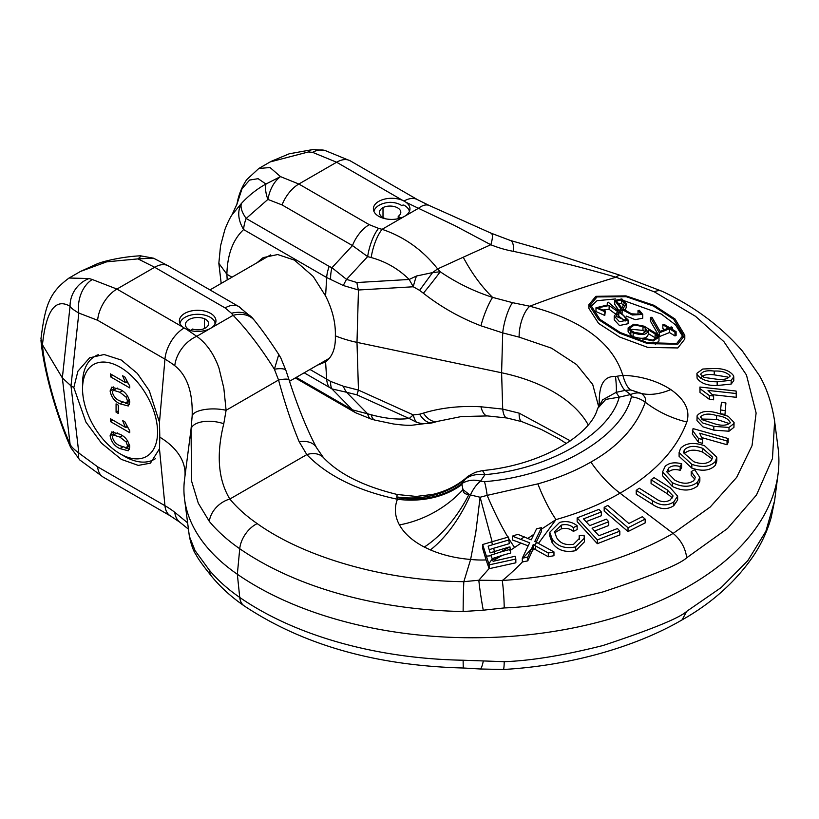 <?xml version="1.0" encoding="UTF-8"?>
<svg xmlns="http://www.w3.org/2000/svg" width="819" height="819" viewBox="0 0 819 819"><rect width="100%" height="100%" fill="white"/><g stroke="black" fill="none" stroke-linecap="round" stroke-linejoin="round"><path stroke-width="1.23" d="M590.745 306.726L597.01 300.706L615.673 298.925M620.761 299.519L661.322 314.076L675.501 324.826L683.005 336.916M597.01 296.928L626.248 296.713L653.388 306.019L673.74 319.359L683.2 335.094L676.709 343.468L647.512 342.731L620.341 332.565L599.948 319.359L590.519 304.77L597.01 296.928M684.797 335.268L684.797 339.056L677.845 347.952L647.829 347.43L619.748 337.07L598.617 323.444L588.922 308.446L588.922 304.668L598.628 319.676L619.737 333.282L647.768 343.642L677.845 344.175L684.797 335.268L675.091 319.072L654.074 305.354L625.972 295.874L595.874 296.324L588.922 304.668M184.725 328.327L183.241 327.354A18.294 10.565 180 0 1 179.371 320.853A18.294 10.565 180 0 1 190.663 311.097A18.294 10.565 180 0 1 210.596 313.39A18.294 10.565 180 0 1 215.95 320.853A18.294 10.565 180 0 1 210.596 328.327A18.294 10.565 180 0 1 186.2 329.084L184.152 327.979A27.436 15.837 -60 0 0 164.947 359.132A100.891 58.251 180 0 1 174.785 365.735C187.06 375.389 192.854 392.066 192.168 415.786L191.032 429.258M159.48 448.812L150.43 463.165L138.268 465.397L121.345 459.387L101.484 443.161L85.913 422.082L73.812 387.51L77.918 371.202L89.609 357.821L104.115 354.514L121.345 360.063L137.377 373.464L149.293 390.724L159.48 422.328L164.947 359.132L97.625 320.27L78.829 313.053C73.577 310.012 70.659 307.749 70.055 306.245L62.346 377.907L42.445 344.789L40.95 338.79C45.168 306.163 48.884 292.762 69.072 278.03L89.097 278.532L92.281 279.514A27.436 19.369 100.6 0 0 78.829 313.053L70.997 385.872L62.346 377.907L70.055 443.99C70.659 446.079 73.577 449.088 78.829 453.03A27.436 9.828 131.8 0 0 79.842 460.012L103.204 477.108L170.516 515.98A27.436 15.837 -60 0 1 164.947 505.702L159.48 448.812L159.807 437.172A91.462 52.805 180 0 1 184.807 469.676A91.462 52.805 180 0 1 184.92 476.556M504.217 607.933A22.86 1.966 -93.4 0 0 502.252 580.497L478.839 580.231A22.86 1.095 81 0 0 483.251 610.196L504.217 607.933C530.947 607.063 563.851 601.719 602.948 591.922C651.863 575.747 679.78 564.363 686.721 557.759L727.477 528.531L756.51 494.963L772.46 458.589L774.61 421.089L778.05 447.727A306.388 176.894 180 0 1 778.05 474.017A306.388 176.894 180 0 1 579.156 626.699A306.388 176.894 180 0 1 255.866 585.954A306.388 176.894 180 0 1 237.336 574.252A229.822 132.688 180 0 1 184.551 499.068A229.822 132.688 180 0 1 184.551 479.34L191.011 429.432A22.86 10.893 -172.1 0 1 191.022 429.33L191.626 481.244L198.29 503.204L209.336 521.437A22.86 16.83 -39.7 0 1 229.842 499.047C218.171 479.729 216.155 454.627 223.771 423.751L226.105 410.288L278.552 380.006C284.869 403.317 291.748 423.894 299.181 441.748L306.808 454.606A22.86 16.39 -43.3 0 1 323.433 457.586L316.656 447.901A22.86 15.203 152.2 0 0 299.181 441.748M570.403 440.878L519.144 413.145L502.712 409.091L501.597 372.768A141.759 81.849 180 0 1 588.196 424.846M309.981 369.461L330.661 381.439L343.325 386.21L358.456 390.11L356.992 342.373L501.597 372.768L502.712 332.893L519.144 337.121L551.515 348.167L576.627 364.598L592.7 384.439L598.515 406.111M350.327 160.872L324.805 150.389A27.436 20.362 103.5 0 0 312.561 152.334L336.609 162.234A27.436 15.837 120 0 1 350.327 160.872L417.639 199.734A27.436 15.837 -60 0 0 404.002 201.044L405.927 202.232A18.294 10.565 180 0 1 409.961 208.845A18.294 10.565 180 0 1 404.606 216.308A18.294 10.565 180 0 1 378.736 216.308A18.294 10.565 180 0 1 373.382 208.845A18.294 10.565 180 0 1 383.65 199.355A18.294 10.565 180 0 1 402.928 200.522L404.606 201.382M256.92 262.807L263.155 257.627L277.702 254.535L294.441 260.125L313.247 276.525L325.593 295.987C332.483 309.643 335.739 322.932 335.35 335.831C335.749 347.952 332.494 356.644 325.593 361.906L317.26 365.254M231.982 277.201L226.883 274.252L227.191 279.975M480.958 325.808C460.124 317.833 440.929 306.971 423.372 293.222A22.86 0.88 128.2 0 0 440.233 271.765L432.575 272.584A27.436 2.549 -38.8 0 1 437.643 268.919L463.237 257.217A114.322 63.442 69.8 0 0 492.588 297.379A22.86 4.075 110.9 0 0 480.958 325.808L502.712 332.893A22.86 5.579 -74.9 0 1 512.489 302.651L492.588 297.379C473.822 291.298 456.378 282.76 440.233 271.765L437.643 268.919C422.778 250.03 404.258 236.824 382.074 229.32A27.436 9.47 105.1 0 0 371.181 257.555C385.769 261.548 398.433 268.847 409.183 279.463L416.462 276.023A22.86 4.249 110.2 0 0 413.288 286.773L409.183 279.463L356.92 282.535A27.436 11.425 86.6 0 0 358.456 289.998L356.992 342.373A91.462 52.805 180 0 1 335.35 335.831M416.462 276.023L432.575 272.584L419.594 290.356L413.288 286.773L358.456 289.998L343.325 285.524L326.679 277.539L325.593 295.987M312.561 152.334L308.302 151.976L270.137 161.937L258.794 168.489L270.035 167.526L280.487 176.617C274.078 181.501 269.881 189.097 267.895 199.416L246.161 218.468A27.436 15.837 120 0 0 243.612 229.576C232.975 239.578 227.395 254.463 226.883 274.252L218.837 263.308L220.536 245.874L224.836 229.73C227.365 223.218 229.719 218.294 231.91 214.987L241.38 203.491C237.244 211.374 237.981 220.065 243.612 229.576L326.679 277.539A27.436 15.837 -60 0 1 329.228 266.431L246.161 218.468C241.851 212.285 240.254 207.299 241.38 203.491C248.741 195.506 256.931 189.015 265.96 184.029L280.487 176.617L298.853 184.029L369.267 224.672A27.436 15.837 -60 0 0 352.467 245.577L331.961 267.711A27.436 16.503 110.2 0 0 330.661 279.494M423.372 413.114L419.594 414.189A22.86 12.602 75.6 0 0 432.575 422.768L437.909 421.294A22.86 13.022 72.9 0 1 423.372 413.114C440.929 407.76 460.124 405.651 480.958 406.777L502.712 409.091A22.86 7.32 -81.2 0 0 507.002 418.007L522.031 421.713A22.86 7.627 -70.8 0 1 519.144 413.145M343.325 386.21A27.436 16.667 91.2 0 0 346.539 392.26L356.92 394.85A27.436 2.426 -65.7 0 1 358.456 390.11L413.288 414.905A22.86 8.753 93.8 0 0 416.462 422.225L409.183 418.478L413.288 414.905L419.594 414.189M330.661 381.439A27.436 12.633 122.4 0 0 331.961 388.923L346.539 392.26L367.639 413.81L352.467 409.869L331.961 388.923L329.228 387.264A27.436 15.837 -60 0 1 326.679 379.105L325.593 361.906M343.325 285.524A27.436 5.999 -54.5 0 1 346.539 279.371L331.961 267.711L329.228 266.431M463.237 257.217L490.796 244.738A22.86 5.866 -62.9 0 0 491.165 233.21L429.207 205.477A27.436 13.299 113.1 0 0 418.458 208.313L454.77 225.594L490.796 244.738C498.198 247.758 505.804 249.969 513.605 251.382A22.86 7.095 -75.6 0 0 510.401 240.479L491.165 233.21M236.896 204.31L242.066 188.687L249.611 180.047L258.118 178.685L265.96 184.029C265.069 188.36 265.704 193.489 267.895 199.416L282.053 204.924L352.467 245.577L367.639 256.603A27.436 9.47 -74.9 0 1 378.542 228.368L369.267 224.672M480.958 406.777A22.86 8.927 93.2 0 0 487.489 415.929L507.002 418.007M295.301 377.938L355.548 412.725A27.436 15.837 -60 0 1 352.467 409.869L296.232 377.395M483.251 610.196L463.134 611.517A303.255 175.082 180 0 1 258.077 560.319A303.255 175.082 180 0 1 239.742 548.74L237.336 574.252L239.742 597.44A22.86 14.332 124.7 0 0 244.195 605.886C303.132 645.034 376.208 665.745 463.431 668.007A22.86 0.573 -89 0 1 463.134 660.227L504.217 661.68C530.947 660.759 563.851 655.384 602.948 645.536C651.863 629.32 679.78 617.915 686.721 611.332L721.222 587.52L747.88 560.565L765.867 531.306L774.61 500.675L778.05 474.017M324.805 150.389L313.042 149.508A27.436 12.746 85.8 0 0 308.302 151.976M513.605 251.382C548.863 258.999 582.974 267.598 615.939 277.191A22.86 8.507 -73.5 0 1 620.812 275.512L539.598 248.853L510.401 240.479M599.078 404.955L599.17 403.808C599.426 395.638 598.679 375.604 615.53 376.484L622.819 375.286C641.113 376.034 657.114 380.804 670.822 389.578C685.053 399.652 690.386 410.462 686.824 422.01C676.596 449.662 654.32 473.392 620.024 493.192L673.136 533.415L710.206 507.033L736.66 477.375L752.026 445.679L756.121 413.042L746.457 374.979L723.924 341.677L695.454 316.277L654.361 291.861L615.939 277.191C584.295 287.008 558.425 295.219 529.78 306.224L512.489 302.651M433.886 422.45L433.62 422.522A27.436 20.925 -105.3 0 1 432.575 422.768C426.648 424.088 421.273 423.904 416.462 422.225M355.548 412.725L371.406 419.154A27.436 9.47 -74.9 0 1 367.639 413.81L371.181 414.762A27.436 9.47 105.1 0 0 374.948 420.106L393.437 423.976C406.029 425.583 407.77 425.225 411.118 425.337L433.62 422.522A27.436 20.925 -105.3 0 0 433.722 422.491M519.144 337.121A22.86 9.204 -76.7 0 1 529.78 306.224C581.736 319.901 612.755 342.915 622.819 375.286A91.462 19.441 92.1 0 0 630.876 389.977L625.03 390.397L616.154 392.352L602.661 399.815M463.134 611.517A22.86 0.573 -89 0 1 463.841 581.674C386.916 580.999 305.579 558.138 257.197 523.607C246.314 516.072 237.193 507.882 229.842 499.047L306.808 454.606C327.528 475.911 357.729 490.786 397.42 499.252L396.703 496.908L397.246 494.492C363.513 486.291 338.912 473.986 323.433 457.586M597.532 408.609C591.39 433.712 543.171 464.967 482.504 470.587L485.012 474.641C548.689 469.185 609.776 433.906 619.225 397.143L605.753 399.396L597.532 408.599M212.254 577.129C203.368 566.124 198.034 558.763 196.253 555.067C193.56 551.422 191.267 545.167 189.363 536.291L195.065 550.614L209.336 570.147A22.86 16.83 140.3 0 0 212.254 577.129L212.254 577.129C221.089 587.704 231.736 597.297 244.195 605.886M504.217 661.68A22.86 1.935 86.5 0 1 503.245 669.492C569.307 665.827 635.329 647.174 682.063 619.901L682.063 619.901C711.875 603.081 735.657 581.756 753.419 555.927C761.547 543.652 767.485 530.784 771.232 517.342L774.61 500.675M483.251 661.312A22.86 3.02 95.7 0 1 480.19 668.99L503.245 669.492M672.399 497.911L667.301 493.744L651.074 483.538L651.074 479.76L654.074 477.651L670.321 487.868L677.641 496.14L673.802 501.904C667.229 506.203 660.124 505.763 652.477 500.593L636.23 490.366L639.229 488.196L655.466 498.402C660.483 502.17 665.386 502.692 670.177 499.979L673.095 495.966L667.301 489.967L651.074 479.76M677.641 496.14L677.641 499.918L673.802 505.681C667.229 509.981 660.124 509.541 652.477 504.371L636.23 494.144L636.23 490.366M694.901 479.187L691.216 475.337L691.216 471.56L694.727 469.737L699.846 477.405L697.491 482.227C690.867 487.418 682.493 487.571 672.358 482.678L662.551 471.979L665.182 466.318C669.031 462.807 674.508 461.957 681.623 463.779L680.159 466.554C675.255 465.172 671.426 465.694 668.662 468.11L666.779 471.867L674.866 480.18C682.104 484.049 688.4 484.224 693.744 480.692L695.362 477.354L691.216 471.56M699.846 477.405L699.846 481.183L697.491 486.005C690.867 491.195 682.493 491.349 672.358 486.455L662.551 475.757L662.551 471.979M681.623 463.779L681.623 467.557L680.159 470.331C675.255 468.949 671.426 469.471 668.662 471.887L668.662 468.11M716.799 457.207L716.799 460.984L715.407 465.192C710.247 470.659 702.385 471.642 691.83 468.13L679.105 456.337L679.105 452.559L680.569 448.372C685.902 442.874 693.928 442.014 704.647 445.802L716.799 457.207L715.407 461.414C710.247 466.881 702.385 467.864 691.83 464.353L691.83 468.13M727.047 444.748L727.047 440.97L699.682 433.231L702.6 439.608L702.6 443.386L698.443 442.209L692.321 433.957L693.048 428.603L728.173 438.534L728.173 442.311L727.047 444.748L702.088 437.694M734.07 422.491L733.937 427.334L729.002 431.224L713.82 430.149L702.886 426.832L696.979 420.618L697.123 415.735C700.736 411.158 707.442 410.247 717.249 413.001L728.193 416.298L734.07 422.491L733.937 423.556L729.002 427.446L713.82 426.371L713.82 430.149M725.91 402.989L724.979 414.445L720.536 413.708L720.536 409.93L721.467 402.252L725.91 402.989L724.979 414.445M713.615 396.017L713.615 399.795L709.336 399.314L699.999 392.414L699.917 387.039L736.097 391.032L736.22 393.529L708.025 390.407L713.615 396.017L709.336 395.536L699.999 388.636L699.917 387.039M736.22 393.529L736.22 397.307L712.622 394.697M733.773 376.883L733.773 380.671L731.162 384.08L717.157 385.524C707.391 385.749 700.695 383.302 697.082 378.173L696.918 373.29L702.794 369.021L713.554 368.54C723.279 368.294 729.964 370.72 733.609 375.819L733.773 376.883L731.162 380.303L717.157 381.746L717.157 385.524M686.721 557.759C685.38 547.983 680.845 539.875 673.136 533.415C625.532 560.38 568.57 576.074 502.252 580.497C506.255 577.886 520.689 564.107 522.348 561.988L522.276 558.22L527.774 557.084L532.432 546.723L532.432 550.501L527.774 560.861L522.348 561.988M489.107 568.56L478.839 580.231L463.841 581.674L470.618 559.459A91.462 73.546 -163 0 0 486.077 559.93L489.158 568.693L515.837 562.796L515.837 559.039L489.158 564.864L489.158 568.693M316.656 447.901C306.951 429.545 297.778 406.93 289.117 380.057A22.86 3.921 162.4 0 0 278.552 380.006L274.396 369.226C260.544 347.358 246.795 329.392 233.128 315.315L196.744 336.322C206.572 343.458 213.984 354.054 218.99 368.1L223.833 388.165L226.105 410.288A22.86 8.313 1.7 0 0 192.168 415.786M482.483 470.587L475.737 472.205C470.393 474.733 467.311 476.545 466.492 477.641L464.864 479.576A91.462 81.122 27 0 1 396.703 496.908M686.824 422.01A91.462 74.007 -161.1 0 1 645.28 402.221A22.86 18.387 -163.1 0 0 631.388 396.836C622.174 437.366 554.658 476.341 484.469 481.654A22.86 3.235 84.2 0 1 487.151 495.372L537.858 483.865C557.565 478.327 575.235 471.068 590.878 462.07C618.335 446.642 636.465 426.689 645.28 402.221C646.283 399.242 645.014 396.324 641.461 393.468A22.86 14.977 127.8 0 0 630.64 394.523L619.236 397.154L616.154 392.352A91.462 4.965 -100.3 0 0 615.53 376.484M397.02 497.665A91.462 77.641 30 0 0 462.489 483.159L464.864 479.576C469.543 475.409 476.259 473.761 485.012 474.641L480.466 481.234A22.86 11.149 113.3 0 0 470.454 494.963L480.108 497.246L475.798 532.319L470.618 559.459C455.917 558.241 442.516 555.057 430.415 549.918L424.303 547.041A91.462 49.805 -62.7 0 0 469.031 494.307L470.454 494.963A91.462 44.595 113.3 0 1 430.415 549.918M599.365 404.443A91.462 19.799 13.6 0 0 599.17 403.808M187.623 522.86L174.785 512.305A100.891 58.251 0 0 0 164.947 505.702L97.625 466.83A27.436 15.837 120 0 0 103.204 477.108M670.822 389.578A91.462 49.079 125.4 0 1 641.461 393.468L630.876 389.987M590.878 462.07C599.58 474.631 609.285 485.002 620.024 493.192C601.166 504.054 579.821 512.848 555.988 519.594L538.441 543.396M536.25 542.198L541.523 531.367L541.523 527.6L534.797 541.431L553.961 551.914L553.961 555.691L548.3 556.777L534.029 548.812L532.237 550.931M579.217 535.626L584.09 535.247L584.49 541.789L575.706 550.634C565.059 552.856 557.186 550.163 552.088 542.587L549.795 536.015L549.795 532.237L559.643 522.389C566.298 520.679 572.133 521.795 577.149 525.747L573.351 527.631C569.993 524.795 565.98 523.955 561.312 525.102L554.514 531.664L556.562 537.51C559.858 543.243 565.53 545.495 573.576 544.277L579.657 538.124L579.217 535.626L579.217 539.414M577.149 525.747L577.149 529.524L573.351 531.408C569.993 528.583 565.98 527.733 561.312 528.879L555.579 532.289M619.829 531.132L619.829 534.909L597.338 543.683L577.149 521.652L577.149 517.874L598.945 509.367L601.33 511.967L583.517 518.888L589.69 525.634L606.377 519.144L608.752 521.734L592.065 528.224L598.935 535.728L617.454 528.531L619.829 531.132L597.338 539.905L597.338 543.683M601.33 511.967L601.33 515.745L586.056 521.662M608.752 521.734L608.752 525.511L594.614 530.999M645.167 519.113L645.167 522.891L628.019 531.541L604.176 511.076L604.176 507.299L607.8 505.436L628.838 523.484L642.352 516.697L645.167 519.113L628.019 527.753L628.019 531.541M667.301 493.744L667.301 489.967M673.802 505.681L673.802 501.904M680.159 470.331L680.159 466.554M672.358 486.455L672.358 482.678M697.491 486.005L697.491 482.227M715.407 465.192L715.407 461.414M691.83 464.353L679.105 452.559M698.443 442.209L698.443 438.431L692.321 430.18M702.6 439.608L698.443 438.431M728.173 438.534L727.047 440.97M729.002 431.224L729.002 427.446M733.937 427.334L733.937 423.556M713.82 426.371L702.886 423.044L696.979 416.84M724.979 410.667L720.536 409.93M699.999 392.414L699.999 388.636M709.336 399.314L709.336 395.536M731.162 384.08L731.162 380.303M697.082 378.173L696.918 373.29M717.157 381.746C707.391 381.971 700.695 379.525 697.082 374.396M528.163 545.884L521.017 543.11L514.608 547.491A91.462 17.394 68.8 0 1 509.06 539.045M509.838 550.655L514.608 547.491M510.687 549.211L500.47 552.078L509.93 546.826L510.687 553.009L502.221 555.384L495.997 559.019L494.748 560.841M159.807 437.172L159.48 422.328M223.771 423.751A22.86 10.893 -172.1 0 0 191.022 429.33L191.144 428.439M289.117 380.057L286.005 370.649A22.86 6.112 160.9 0 0 274.396 369.226L278.685 354.801M278.951 355.405A22.86 14.957 -27.4 0 1 280.784 357.893L279.033 354.893C270.198 341.288 262.008 329.811 254.474 320.475L254.474 320.475A27.436 20.301 141.1 0 0 233.128 315.315L231.48 313.278A27.436 20.301 -38.9 0 1 252.815 318.437A27.436 20.301 -38.9 0 1 252.825 318.437L254.474 320.475M399.437 524.918A91.462 71.13 151 0 0 462.991 489.608C463.063 492.874 465.069 494.441 469.031 494.307L462.991 489.608L461.967 484.5A91.462 72.871 -158.8 0 1 397.42 499.252C394.144 507.882 394.819 516.441 399.437 524.918C404.299 533.578 412.592 540.96 424.303 547.041M631.388 396.836L630.64 394.523L625.03 390.397A91.462 10.954 -101.3 0 1 617.454 376.177M461.967 484.5L462.489 483.159C468.437 480.006 474.426 479.361 480.466 481.234L484.469 481.654M73.812 387.51L70.997 385.872L78.829 453.03L97.625 466.83M170.516 515.98L179.832 522.215A27.436 18.028 -52 0 1 174.785 512.305M541.523 529.115L555.988 519.594A91.462 32.586 74.1 0 1 537.858 483.865M533.742 534.397L528.03 538.298M527.774 560.861L527.774 557.084M534.029 548.812L533.22 548.331L532.432 550.501M533.22 548.331L533.22 544.553L535.503 545.894L535.503 549.672M548.3 556.777L548.3 552.999L535.503 545.894M553.961 551.914L548.3 552.999M561.312 528.879L561.312 525.102M573.351 531.408L573.351 527.631M552.088 542.587L552.088 538.8L549.795 532.237M575.706 550.634L575.706 546.857C565.059 549.068 557.186 546.386 552.088 538.8M584.49 538.011L575.706 546.857M597.338 539.905L577.149 517.874M628.019 527.753L604.176 507.299M702.743 448.382L712.581 457.176L711.578 460.002C707.524 463.994 701.596 464.568 693.785 461.711L683.425 452.682L684.408 449.785C688.656 445.812 694.768 445.341 702.743 448.382L702.743 452.16L712.09 458.855M716.584 415.571C724.027 416.441 728.593 418.847 730.292 422.788C726.883 425.655 721.611 425.982 714.485 423.761L702.651 419.86L700.777 416.543C704.186 413.667 709.449 413.339 716.584 415.571L716.584 419.348L728.47 423.3M730.353 422.256L730.292 422.788M700.706 417.117L700.777 417.649M729.995 376.658L729.995 375.675C728.398 378.951 723.883 380.118 716.461 379.177L704.033 377.405L700.716 374.57C702.282 371.294 706.797 370.127 714.25 371.079C721.293 370.7 726.545 372.225 729.995 375.675L730.067 376.197M700.716 374.57L700.644 374.017M522.276 558.22L529.647 542.802L512.356 536.128L512.356 539.936L521.017 543.11M486.077 559.93L482.657 548.351L482.657 544.522L491.758 541.82L492.454 544.768L488.155 546.14L490.141 552.876L493.98 551.668L494.471 554.013L490.909 555.139L493.12 561.302L515.069 556.255L515.837 559.039M492.465 559.459A91.462 73.546 -163 0 0 495.997 559.019L495.69 557.493L502.221 555.384M492.158 558.609L495.69 557.493M494.471 554.013L500.47 552.078M186.2 329.084L196.744 336.322A27.436 18.028 128 0 0 174.785 365.735M489.158 564.864L482.657 544.522M507.913 537.151A91.462 17.394 68.8 0 1 487.151 495.372L480.108 497.246L492.117 541.697M512.356 536.128L517.803 534.336L531.214 539.854L536.547 528.849L541.523 527.6M533.22 544.553L532.432 546.723M536.742 542.465L534.428 545.27M684.408 449.785L684.408 453.572C688.656 449.59 694.768 449.119 702.743 452.16M701.658 419.052L716.584 419.348M714.25 371.079L714.25 374.856L727.559 377.037M700.716 378.347C702.282 375.071 706.797 373.914 714.25 374.856M523.136 558.036L531.562 548.669M524.355 536.885L520.792 539.25M492.28 558.937L488.789 563.83M241.881 309.418A27.436 15.837 120 0 0 238.8 306.562A27.436 15.837 120 0 0 225.082 307.924L154.668 267.27L116.922 289.066L92.281 279.514M168.386 265.909L153.511 258.19L137.991 258.886L154.668 267.27A27.436 15.837 120 0 1 168.386 265.909L238.8 306.562L252.825 318.437M141.278 256.019L137.991 258.886L106.695 261.834L80.416 271.478L68.683 278.255M491.124 555.753A86.886 69.861 17 0 1 486.077 556.132M491.758 541.82L508.517 537.008L509.285 543.662L493.683 548.249L494.42 551.515M89.097 278.532A27.436 24.867 125.9 0 0 70.055 306.245C55.313 297.819 46.11 310.667 42.445 344.789C44.359 369.973 57.064 415.591 70.055 443.99A27.436 14.701 156.1 0 0 70.751 447.604L79.842 460.012M642.741 314.445L639.322 310.278L638.011 310.606L641.134 314.312L631.562 313.82L622.931 308.927L626.207 303.644L621.877 298.894L614.7 300.46L621.078 308.824L618.529 311.015L608.138 302.129L607.268 303.112L607.575 304.985L595.976 307.76L604.801 311.691L605.292 311.005L597.583 307.893L609.121 305.507L617.71 311.66L614.24 316.073L619.481 321.754L628.091 319.932L619.717 311.701L622.112 309.633L632.258 314.998L642.741 314.445L642.741 318.222L635.165 319.645L626.238 316.062M628.091 319.932L628.091 323.71L619.481 325.532L614.24 319.85L614.24 316.073M616.564 314.731L609.121 309.285L601.914 310.135M605.292 311.005L604.801 315.469L595.976 311.548L595.976 307.76M618.929 310.677L614.7 304.238L614.7 300.46M626.207 303.644L626.207 307.422L625.051 310.432M659.336 332.842L669.471 328.777L674.969 332.145L676.105 331.685L676.105 335.462L674.969 335.923L669.471 332.555L659.336 336.619L650.46 321.171L650.46 317.383L659.336 332.842L659.336 336.619M664.588 329.596L662.847 328.542L662.847 324.764L668.345 328.091L660.094 331.388L651.996 317.301L650.46 317.383M648.576 334.561L648.413 329.893L655.108 333.957L655.108 337.745L648.413 333.671C647.46 338.595 642.383 339.578 633.159 336.609L630.855 335.247L628.112 331.685L628.112 327.907L633.865 324.181L644.113 326.187L656.244 333.507L658.988 337.162L653.224 340.95L642.987 338.82L642.987 341.513M658.988 337.162L658.988 340.939L655.333 344.338M508.681 547.164L493.98 551.668M489.158 549.703L493.683 548.249M509.285 539.854L492.454 544.768M638.011 310.606L638.011 314.383M607.268 303.112L607.268 305.774M604.801 311.691L604.801 315.469M609.121 305.507L609.121 309.285M622.112 309.633L622.112 313.227M669.471 328.777L669.471 332.555M674.969 332.145L674.969 335.923M676.105 331.685L670.607 328.327L672.409 327.61L672.409 329.422M672.409 327.61L671.273 326.924L669.471 327.641L663.984 324.314L662.847 324.764M630.855 335.247L630.855 331.47L633.159 332.831L633.159 336.609M648.413 329.893C647.46 334.817 642.383 335.8 633.159 332.831M655.108 333.957L657.391 336.988L652.61 340.131L644.113 338.37L642.987 338.82M630.855 331.47L628.112 327.907M618.785 312.397C623.535 314.885 625.911 317.608 625.9 320.557L616.164 316.349L618.785 312.397L618.785 316.175L625.112 321.079M626.125 319.564L625.9 320.557M621.662 299.836L624.273 303.429L621.805 308.005L616.461 301.013L621.662 299.836L621.662 303.614L623.75 305.436M645.188 327.958L646.969 330.62L642.495 333.702L634.193 332.319L631.992 331.019L629.709 328.061L634.479 324.969L642.976 326.638L645.188 327.958L645.188 331.736L642.976 330.415L632.012 329.33M617.506 303.276L621.662 303.614M120.055 367.158A53.051 30.631 60 0 1 157.565 432.125A53.051 30.631 60 0 1 120.055 453.777L120.055 453.777A53.051 30.631 60 0 1 82.545 388.81A53.051 30.631 60 0 1 120.055 367.158M124.58 456.398L120.055 453.777L124.58 456.398A59.449 34.326 60 0 0 154.31 459.336A59.449 34.326 60 0 0 155.487 458.599M82.545 388.81L82.545 383.589A59.449 34.326 60 0 1 94.861 356.367A59.449 34.326 60 0 1 98.393 354.77M111.978 431.818L110.104 435.739C111.261 441.891 114.527 446.171 119.922 448.597L128.276 450.788L129.76 447.092C128.593 440.939 125.317 436.65 119.922 434.234L111.599 432.002M118.315 405.159L116.073 403.859L116.073 412.192L118.315 413.482L118.315 405.159M110.36 373.853L110.36 376.72L129.76 387.919L129.76 386.077L124.908 377.078L122.615 375.757L125.471 382.575L110.36 373.853M111.978 387.018L110.104 390.939C111.261 397.082 114.527 401.371 119.922 403.787L128.276 405.989L129.76 402.283C128.593 396.13 125.317 391.84 119.922 389.424L111.599 387.203M110.36 418.652L110.36 421.529L129.76 432.729L129.76 430.876L124.908 421.887L122.615 420.567L125.471 427.385L110.36 418.652M129.453 449.201L125.686 448.065M122.512 447.092L119.922 448.597M113.391 434.961L113.339 433.875L110.104 435.739M113.339 433.875L113.636 431.726M116.073 412.192L118.315 410.903M127.549 382.913L126.218 382.145M112.848 375.286L110.36 376.72M126.904 381.746L125.471 382.575M129.453 404.402L125.686 403.265M122.512 402.293L119.922 403.787M113.391 390.151L113.339 389.076L110.104 390.939M113.339 389.076L113.636 386.916M127.549 427.723L126.218 426.955M112.848 420.086L110.36 421.529M126.904 426.556L125.471 427.385M129.463 444.635L127.518 445.761L126.597 447.809L119.932 445.72C116.124 444.236 113.595 441.339 112.346 437.039L113.298 435.012L117.363 432.893M129.463 399.836L127.518 400.962L126.597 402.999L119.932 400.921C116.124 399.426 113.595 396.539 112.346 392.229L113.298 390.202L117.363 388.083M122.318 435.728L119.932 437.111L126.187 442.014L127.866 441.052M113.298 435.012L119.932 437.111M126.187 442.014L127.518 445.761M122.318 390.919L119.932 392.301L126.187 397.215L127.866 396.242M113.298 390.202L119.932 392.301M126.187 397.215L127.518 400.962M373.945 211.445A17.834 10.299 180 0 1 374.16 210.626A17.834 10.299 180 0 1 389.967 202.334A15.274 8.814 180 0 1 400.675 204.914A15.274 8.814 180 0 1 401.689 205.559A3.02 1.74 180 0 1 403.839 205.057A17.834 10.299 180 0 1 404.289 205.303A17.834 10.299 180 0 1 409.183 210.626A17.834 10.299 180 0 1 409.398 211.445M397.031 218.939A12.254 7.074 0 0 0 400.337 217.588L398.208 216.349A10.78 6.224 0 0 0 400.808 212.295A10.78 6.224 0 0 0 394.533 206.634A10.78 6.224 0 0 0 383.005 207.576A12.254 7.074 0 0 0 379.422 212.582A12.254 7.074 0 0 0 386.312 218.939M383.005 207.576L383.005 217.588M398.208 216.349L398.208 218.571M179.934 323.464A17.834 10.299 180 0 1 180.149 322.645A17.834 10.299 180 0 1 182.77 318.929A17.834 10.299 180 0 1 200.174 314.394A17.834 10.299 180 0 1 214.701 321.56A15.274 8.814 180 0 1 214.998 323.29A15.274 8.814 180 0 1 214.865 324.437M204.402 318.683A12.254 7.074 0 0 0 191.851 318.366A12.254 7.074 0 0 0 185.401 324.59A12.254 7.074 0 0 0 190.919 330.497L192.578 329.043A10.78 6.224 0 0 0 208.599 323.607A10.78 6.224 0 0 0 204.402 318.683L204.402 328.532M209.336 570.147A226.689 130.876 0 0 0 239.742 597.44A303.255 175.082 0 0 0 258.077 609.029A303.255 175.082 0 0 0 463.134 660.227M304.187 372.809L329.228 387.264M356.92 282.535L346.539 279.371L367.639 256.603L371.181 257.555M419.594 290.356L423.372 293.222M378.542 228.368L382.074 229.32L418.458 208.313L405.927 202.232M402.928 200.522L336.609 162.234L298.853 184.029A27.436 15.837 120 0 0 282.053 204.924M356.92 394.85L409.183 418.478C398.433 419.891 385.769 418.652 371.181 414.762M654.361 291.861A22.86 11.968 -64.3 0 1 662.028 291.267L620.812 275.512M686.721 611.332L682.073 619.901M257.197 523.607A22.86 14.332 124.7 0 0 239.742 548.74A226.689 130.876 180 0 1 209.336 521.437M652.477 504.371L652.477 500.593M97.625 320.27A27.436 15.837 -60 0 1 116.922 289.066L183.241 327.354M231.48 313.278L225.082 307.924M642.976 326.638L642.976 330.415M221.191 283.435L218.837 263.308M236.906 204.248L231.91 214.987M437.909 421.294L461.302 416.554L487.489 415.929M417.639 199.734L429.207 205.477M236.855 204.515C237.797 199.969 239.261 190.888 246.683 179.668L258.794 168.489M566.4 443.55L559.172 438.882L541.339 429.463L522.031 421.713M271.12 161.384L289.127 153.818L313.042 149.508M189.363 536.281L184.551 499.068M463.431 668.007L480.19 668.99M774.61 421.079C771.703 402.815 766.512 387.469 759.059 375.071L742.536 351.218C720.833 326.228 694 306.245 662.028 291.267M371.406 419.154L374.948 420.106M466.492 477.641C456.838 485.79 445.618 491.369 432.821 494.4L416.247 496.437L397.256 494.502M597.542 408.599L602.856 399.6M179.832 522.215L188.442 529.166M286.005 370.649L280.784 357.893M70.751 447.604C56.859 416.687 43.868 371.816 40.96 340.469M80.416 271.478L97.441 263.728C103.644 261.2 122.113 256.685 140.438 255.804L153.511 258.19M97.318 354.955L94.861 356.367M270.659 254.873L209.961 289.916M329.33 358.292L289.506 381.275M155.415 458.701L154.31 459.336M129.832 445.935L126.597 447.809M129.832 401.136L126.597 402.999M374.16 210.626L373.914 211.374M409.183 210.626L409.439 211.374M180.149 322.645L179.904 323.382M214.998 324.222L214.998 323.29"/></g></svg>
